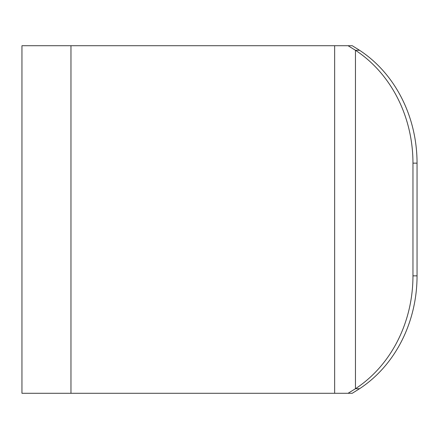 <?xml version="1.0" encoding="UTF-8"?>
<svg xmlns="http://www.w3.org/2000/svg" width="439" height="439" viewBox="0 0 439 439"><rect width="100%" height="100%" fill="white"/><g stroke="black" fill="none" stroke-linecap="round" stroke-linejoin="round"><path stroke-width="0.66" d="M412.962 275.851L412.962 163.149A130.339 115.002 -90 0 0 355.458 50.276L355.458 388.724A130.339 115.002 90 0 0 412.962 275.851L417.05 275.851L417.05 163.149A130.339 115.002 -90 0 0 359.546 50.276L352.243 45.716L21.95 45.716L21.95 393.284L352.243 393.284L359.546 388.724L355.458 388.724L348.067 393.284M359.546 50.276L355.458 50.276L348.067 45.716M417.05 275.851A130.339 115.002 90 0 1 359.546 388.724M70.97 393.284L70.97 45.716M334.644 393.284L334.644 45.716M417.05 163.149L412.962 163.149"/></g></svg>
